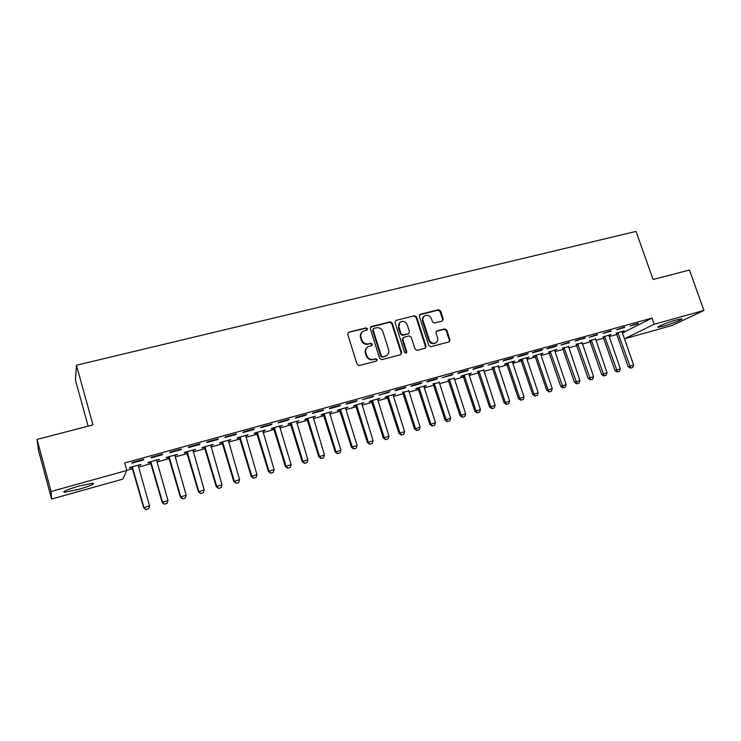 <?xml version="1.0" encoding="UTF-8"?>
<svg xmlns="http://www.w3.org/2000/svg" width="741" height="741" viewBox="0 0 741 741"><rect width="100%" height="100%" fill="white"/><g stroke="black" fill="none" stroke-linecap="round" stroke-linejoin="round"><path stroke-width="1.11" d="M367.499 328.745L366.008 327.865L348.798 332.181L347.686 334.247L357.088 364.331L359.246 365.582L376.456 361.052L377.225 359.589L375.724 358.718L373.51 359.302C370.278 359.793 367.99 358.468 366.665 355.319L365.878 352.818C365.22 350.197 365.943 348.159 368.045 346.705L371.88 345.463L372.353 344.139L370.861 343.259L368.638 343.833C365.406 344.315 363.127 342.981 361.803 339.841L361.015 337.35C360.376 334.793 361.071 332.783 363.099 331.338L367.045 330.051L367.499 328.745M366.934 330.115L367.017 329.189L365.526 328.319L348.335 332.376M376.585 361.006L376.724 359.987L375.233 359.116L373.51 359.302M371.75 345.528L371.862 344.556L370.37 343.685L368.638 343.833M663.38 326.197L658.184 327.272C655.498 327.281 668.058 322.233 676.505 319.927L681.627 318.88C684.221 318.926 671.661 323.937 663.38 326.197M78.546 489.403L64.365 492.311C62.133 491.691 67.033 489.597 79.055 486.031L93.107 483.16C95.246 483.817 90.393 485.892 78.546 489.403M442.21 321.048L443.211 319.056L440.571 310.933L438.524 309.71L420.369 314.258L419.341 316.268L428.77 345.519L430.845 346.742L449.333 341.833L450.009 339.943L446.804 330.088L444.748 328.874L436.653 331.014L435.995 332.885L437.579 337.794C438.153 339.999 437.542 341.694 435.773 342.851C432.892 343.917 430.743 342.944 429.317 339.943L423.111 320.696C422.565 318.565 423.12 316.916 424.806 315.759C427.714 314.61 429.9 315.555 431.373 318.611L432.401 321.798L434.467 323.02L442.21 321.048M622.44 332.913L652.034 318.102L124.71 462.93L126.822 470.479L122.774 479.14L51.583 499.054L51.064 491.487L126.822 470.479M652.034 318.102L654.192 324.243L703.95 310.451L672.143 325.466L624.478 338.794L654.192 324.243M51.583 499.054L38.421 450.111L37.05 439.413L92.958 424.899L76.443 365.23L636.047 231.405L653.062 279.496L689.445 270.048L703.95 310.451M37.05 439.413L51.064 491.487M392.258 323.067L390.155 321.826L371.352 326.531L370.268 328.587L379.679 358.403L381.81 359.644L400.612 354.698L401.668 352.633L392.258 323.067L391.739 323.521L389.636 322.279L370.463 327.142M396.074 320.344L414.543 315.712L416.618 316.944L426.047 346.232L425.362 348.14L417.146 350.345L415.053 349.122L411.218 337.164L409.125 335.932L403.864 337.285L402.817 339.332L406.8 351.818L406.318 353.161L404.595 352.401L395.018 322.372L396.074 320.344L414.543 315.712M76.443 365.23L75.434 380.105L88.142 426.149M624.7 327.466L616.558 329.708L624.552 327.04M603.007 336.636L615.002 370.62L620.384 368.851L608.991 335.895L610.982 334.432L603.257 337.016M597.376 334.988L589.058 337.275L597.227 334.552M582.074 342.879L576.396 344.445M569.458 342.675L560.974 345.01L569.31 342.24M548.72 351.651L560.733 386.413L566.18 384.616L554.777 350.91L556.824 349.409L548.979 352.031M540.949 350.53L542.718 349.557L534.02 351.947L532.27 352.92L540.949 350.53L540.8 350.085M520.719 359.404L532.733 394.564L538.207 392.758L526.805 358.653L528.898 357.134L520.395 359.487L518.746 360.404L520.979 359.783M511.809 358.551L513.494 357.597L504.593 360.043L502.935 360.997L511.809 358.551L511.661 358.107M498.156 366.1L492.376 367.703M482.02 366.749L483.614 365.822L474.518 368.323L472.953 369.25L482.02 366.749L481.872 366.295M462.903 375.391L474.916 411.385L480.455 409.56L469.062 374.65L471.211 373.094L462.347 375.548L460.874 376.419L463.162 375.789M451.565 375.141L453.057 374.224L442.303 377.688L451.565 375.141L451.417 374.677M439.163 382.43L433.309 384.042M420.425 383.718L421.814 382.828L412.302 385.44L410.949 386.32L420.425 383.718L420.277 383.245M408.68 390.859L402.808 392.489M388.571 392.489L389.849 391.619L378.873 395.157L388.571 392.489L388.423 392.017M377.53 399.482L379.874 398.352L370.398 400.974L369.231 401.779L371.611 401.122M355.976 401.455L357.143 400.622L347.186 403.363L346.056 404.197L355.976 401.455L355.828 400.983M339.443 409.541L351.429 447.323L357.088 445.452L345.751 408.8L345.667 408.272L348.057 407.161L338.368 409.838L337.303 410.616L339.721 409.949M322.622 410.644L323.669 409.829L313.471 412.635L312.461 413.441L322.622 410.644L322.474 410.162M313.091 417.322L315.509 416.155L305.598 418.897L304.644 419.656L307.107 418.98M288.471 420.045L289.398 419.267L278.949 422.138L278.07 422.916L288.471 420.045L288.323 419.554M273.448 427.789L285.396 466.543L291.111 464.644L279.829 427.057L279.746 426.52L282.21 425.371L272.067 428.178L271.243 428.9L273.735 428.215M253.505 429.678L254.293 428.919L243.594 431.864L242.844 432.614L253.505 429.678L253.357 429.178M245.632 435.986L248.133 434.791L237.759 437.662L237.055 438.366L239.584 437.662M217.678 439.543L218.336 438.82L207.378 441.831L206.767 442.544L217.678 439.543L217.539 439.033M210.713 445.656L213.251 444.443L202.626 447.379L202.061 448.046L204.627 447.342M180.98 449.648L181.489 448.953L170.263 452.047L169.8 452.723L180.98 449.648L180.832 449.139M168.54 456.808L180.406 497.1L186.204 495.164L175.024 456.076L174.959 455.52L177.544 454.316L166.66 457.327L166.225 457.966L168.837 457.243M143.365 460.004L143.726 459.346L132.213 462.514L131.898 463.162L143.365 460.004L143.226 459.485M131.889 466.95L143.698 507.78L149.534 505.834L138.4 466.219L138.335 465.654L140.966 464.44L129.814 467.515L129.527 468.117L132.176 467.386M126.785 470.368L132.759 468.72M138.641 467.089L151.201 463.607M157.064 461.976L169.411 458.559M175.265 456.928L187.417 453.566M193.253 451.945L205.201 448.629M211.028 447.018L222.782 443.757M228.589 442.145L240.158 438.941M245.956 437.338L257.331 434.18M263.111 432.577L274.3 429.474M280.07 427.872L291.083 424.825M296.835 423.231L307.672 420.221M313.415 418.628L324.067 415.673M329.801 414.089L340.286 411.181M346.001 409.597L356.319 406.735M362.016 405.16L372.177 402.344M377.854 400.761L387.858 397.991M393.527 396.416L403.363 393.693M409.013 392.128L418.693 389.442M424.334 387.876L433.865 385.237M439.496 383.681L448.87 381.078M454.483 379.522L463.718 376.965M469.312 375.409L478.399 372.89M483.984 371.343L492.922 368.861M498.489 367.323L507.298 364.878M512.855 363.34L521.516 360.932M527.055 359.404L535.595 357.032M541.115 355.504L549.516 353.17M555.028 351.642L563.299 349.354M568.792 347.825L576.933 345.575M582.417 344.056L590.429 341.833M595.894 340.314L603.795 338.128M609.241 336.618L617.012 334.46M150.321 461.847L162.159 502.407L167.975 500.471L156.823 461.124L156.759 460.559L159.361 459.346L148.348 462.393L147.987 463.014L150.618 462.282M162.288 454.789L162.724 454.122L151.349 457.253L150.969 457.91L162.288 454.789L162.149 454.279M192.938 450.574L195.504 449.352L184.75 452.325L184.25 452.973L186.834 452.26M199.44 444.563L200.024 443.859L188.936 446.906L188.39 447.601L199.44 444.563L199.301 444.054M228.274 440.793L230.794 439.589L220.299 442.497L219.66 443.174L222.207 442.47M235.703 434.578L236.425 433.837L225.597 436.82L224.912 437.551L235.703 434.578L235.555 434.078M262.796 431.243L265.269 430.058L255.015 432.892L254.246 433.605L256.757 432.911M271.095 424.834L271.947 424.065L261.378 426.973L260.563 427.733L271.095 424.834L270.947 424.343M296.511 421.907L298.956 420.74L288.934 423.509L288.036 424.25L290.518 423.565M305.644 415.321L306.635 414.525L296.317 417.359L295.363 418.146L305.644 415.321L305.496 414.83M329.476 412.783L331.875 411.635L322.076 414.339L321.066 415.108L323.502 414.432M339.397 406.022L340.508 405.197L330.43 407.976L329.356 408.791L339.397 406.022L339.248 405.549M361.691 403.873L364.053 402.733L354.476 405.383L353.355 406.179L355.754 405.512M372.371 396.944L373.594 396.092L362.553 399.649L372.371 396.944L372.223 396.472M387.024 396.379L399.029 433.476L404.632 431.614L393.276 395.638L393.193 395.12L395.518 394.027L386.154 396.62L384.931 397.435L387.293 396.778M404.586 388.071L405.929 387.2L396.305 389.84L394.999 390.711L404.586 388.071L404.438 387.608M417.868 387.849L429.882 424.491L435.467 422.648L424.093 387.108L426.297 385.515L417.137 388.052L415.803 388.895L418.146 388.247M436.088 379.401L437.523 378.503L428.122 381.087L426.714 381.986L436.088 379.401L435.94 378.938M454.15 378.28L448.324 379.892M466.876 370.926L468.423 370L459.225 372.528L457.716 373.445L466.876 370.926L466.728 370.463M483.641 370.12L477.852 371.723M496.998 362.627L498.637 361.682L488.032 365.1L496.998 362.627L496.85 362.182M506.492 363.331L518.515 398.704L523.998 396.889L512.605 362.59L514.708 361.062L506.122 363.442L504.51 364.34L506.751 363.72M526.453 354.513L528.185 353.559L519.385 355.976L517.681 356.93L526.453 354.513L526.305 354.068M534.789 355.504L546.812 390.47L552.267 388.664L540.865 354.763L542.931 353.253L534.53 355.578L532.835 356.504L535.048 355.893M555.278 346.584L557.093 345.602L548.488 347.964L546.701 348.946L555.278 346.584L555.129 346.14M568.449 346.649L562.762 348.224M583.491 338.813L585.39 337.813L576.961 340.128L575.09 341.129L583.343 338.378M595.56 339.146L589.892 340.712M611.103 331.208L602.887 333.469L610.955 330.773M616.234 332.987L628.22 366.776L633.592 365.007L622.199 332.237L624.172 330.782L616.484 333.348M638.149 323.761L630.091 325.984L638.001 323.335M140.633 465.052L140.494 464.57M158.954 459.976L158.824 459.494M177.062 454.965L176.932 454.492M194.957 450.009L194.818 449.537M212.639 445.119L212.51 444.646M230.118 440.284L229.979 439.811M247.392 435.504L247.253 435.041M264.463 430.78L264.324 430.317M362.117 332.144C360.469 333.635 359.941 335.516 360.543 337.785L361.015 337.35M368.157 344.259C364.924 344.732 362.655 343.407 361.33 340.267L360.543 337.785M367.11 347.436C365.35 348.928 364.776 350.854 365.396 353.225L365.878 352.818M373.019 359.7C369.787 360.2 367.508 358.876 366.174 355.726L365.396 353.225M400.862 354.606L401.14 353.04L391.739 323.521M373.844 328.393L373.084 329.838L381.346 355.986L382.838 356.856L386.367 355.754C388.516 354.309 389.257 352.262 388.59 349.613L382.94 331.792C381.624 328.68 379.364 327.355 376.169 327.809L373.844 328.393M373.251 328.791L373.084 329.838M386.7 355.541L382.328 357.255L380.837 356.393L372.593 330.282M425.204 348.214L425.482 346.649L416.072 317.407L413.997 316.175M403.141 337.72L402.28 339.758L406.263 352.225L406.8 351.818M406.133 353.244L406.263 352.225M407.254 324.799C405.772 321.696 403.539 320.751 400.566 321.946C398.88 323.132 398.306 324.79 398.853 326.92L401.038 333.756L403.132 334.988L408.782 333.487L409.44 331.607L407.254 324.799M399.788 322.567L398.853 326.92M408.578 333.645L402.604 335.423L400.51 334.191L398.325 327.365M424.065 316.333C422.518 317.509 422.018 319.121 422.555 321.149L423.111 320.696M435.856 342.796L435.189 343.268C432.318 344.333 430.169 343.37 428.752 340.36L422.555 321.149M449.139 341.925L449.407 340.369L446.212 330.523L444.165 329.31L436.236 331.366M442.405 320.983L442.627 319.501L439.987 311.396L437.94 310.173L419.536 314.814M138.335 465.654L138.354 465.153M145.857 509.595L148.691 508.724L145.857 509.595L143.698 507.78M132.315 466.83L143.949 507.455L145.903 509.539M149.534 505.834L148.691 508.724M156.759 460.559L156.777 460.059M164.326 504.204L167.133 503.343L164.326 504.204L162.159 502.407M150.803 461.717L162.464 502.074L164.382 504.149M167.975 500.471L167.133 503.343M174.959 455.52L174.978 455.03M182.573 498.878L185.352 498.026L182.573 498.878L180.406 497.1M169.078 456.66L180.758 496.748L182.629 498.823M186.204 495.164L185.352 498.026M186.547 451.825L198.421 491.848L204.21 489.931L192.956 450.056M200.598 493.617L203.358 492.774L200.598 493.617L198.421 491.848M187.13 451.667L198.829 491.496L200.672 493.562M204.21 489.931L203.358 492.774M204.34 446.906L216.233 486.67L222.004 484.753L210.731 445.137M218.41 488.421L221.142 487.587L218.41 488.421L216.233 486.67M204.961 446.73L216.687 486.3L218.493 488.356M222.004 484.753L221.142 487.587M221.92 442.044L233.832 481.548L239.584 479.64L228.293 440.284M236.018 483.28L238.722 482.456L236.018 483.28L233.832 481.548M222.596 441.858L234.332 481.168L236.101 483.215M239.584 479.64L238.722 482.456M239.297 437.236L251.218 476.491L256.96 474.583L245.642 435.486M253.413 478.204L256.099 477.38L253.413 478.204L251.218 476.491M240.019 437.042L251.773 476.093L253.505 478.14M256.96 474.583L256.099 477.38M256.469 432.485L268.409 471.489L274.133 469.581L262.796 430.734M270.604 473.184L273.272 472.369L270.604 473.184L268.409 471.489M257.238 432.281L269.002 471.081L270.706 473.119M274.133 469.581L273.272 472.369M279.746 426.52L279.755 426.047M287.601 468.229L290.24 467.423L287.601 468.229L285.396 466.543M274.253 427.566L286.035 466.117L287.712 468.164M291.111 464.644L290.24 467.423M290.231 423.148L302.189 461.652L307.885 459.763L296.52 421.407M304.403 463.329L307.015 462.523L304.403 463.329L302.189 461.652M291.083 422.916L302.874 461.226L304.514 463.255M307.885 459.763L307.015 462.523M306.82 418.563L318.797 456.827L324.475 454.937L313.091 416.831M321.001 458.484L323.604 457.688L321.001 458.484L318.797 456.827M307.719 418.313L319.519 456.382L321.131 458.41M324.475 454.937L323.604 457.688M323.224 414.024L335.21 452.047L340.869 450.167L329.476 412.292M337.424 453.696L339.999 452.899L337.424 453.696L335.21 452.047M324.16 413.765L335.969 451.593L337.553 453.612M340.869 450.167L339.999 452.899M353.652 448.953L356.208 448.175L353.652 448.953L351.429 447.323M340.415 409.273L352.244 446.86L353.79 448.879M357.088 445.452L356.208 448.175M355.485 405.105L367.48 442.655L373.112 440.784L361.691 403.382M369.703 444.276L372.232 443.498L369.703 444.276L367.48 442.655M356.495 404.827L368.323 442.182L369.842 444.192M373.112 440.784L372.232 443.498M371.343 400.714L383.338 438.042L388.96 436.18L377.53 399.001M385.57 439.645L388.08 438.876L385.57 439.645L383.338 438.042M372.39 400.427L384.227 437.551L385.718 439.561M388.96 436.18L388.08 438.876M401.261 435.06L403.752 434.3L401.261 435.06L399.029 433.476M388.108 396.083L399.955 432.976L401.409 434.986M404.632 431.614L403.752 434.3M402.53 392.091L414.543 428.956L420.138 427.112L408.68 390.387M416.775 430.54L419.249 429.78L416.775 430.54L414.543 428.956M403.65 391.776L415.506 428.455L416.933 430.456M420.138 427.112L419.249 429.78M432.123 426.056L434.578 425.306L432.123 426.056L429.882 424.491M419.026 387.524L430.882 423.982L432.29 425.973M435.467 422.648L434.578 425.306M433.04 383.653L445.063 420.073L450.621 418.239L439.154 381.958M447.295 421.629L449.731 420.879L447.295 421.629L445.063 420.073M434.235 383.319L446.091 419.554L447.471 421.546M450.621 418.239L449.731 420.879M448.055 379.494L460.068 415.71L465.617 413.876L454.14 377.817M462.31 417.248L464.727 416.507L462.31 417.248L460.068 415.71M449.278 379.16L461.134 415.182L462.486 417.155M465.617 413.876L464.727 416.507M477.158 412.913L479.557 412.181L477.158 412.913L474.916 411.385M464.153 375.048L476.018 410.847L477.343 412.83M480.455 409.56L479.557 412.181M477.584 371.334L489.606 407.115L495.127 405.29L483.632 369.657M491.848 408.624L494.228 407.902L491.848 408.624L489.606 407.115M478.871 370.972L490.737 406.568L492.043 408.541M495.127 405.29L494.228 407.902M492.117 367.314L504.139 402.882L509.641 401.066L498.137 365.646M506.381 404.391L508.743 403.66L506.381 404.391L504.139 402.882M493.432 366.943L505.297 402.335L506.575 404.299M509.641 401.066L508.743 403.66M520.756 400.196L523.1 399.473L520.756 400.196L518.515 398.704M507.844 362.96L519.71 398.139L520.96 400.103M523.998 396.889L523.1 399.473M534.983 396.037L537.308 395.324L534.983 396.037L532.733 394.564M522.09 359.024L533.965 393.99L535.187 395.944M538.207 392.758L537.308 395.324M549.053 391.933L551.369 391.229L549.053 391.933L546.812 390.47M536.197 355.115L548.062 389.886L549.266 391.841M552.267 388.664L551.369 391.229M562.984 387.867L565.272 387.163L562.984 387.867L560.733 386.413M550.155 351.262L563.197 387.775M566.18 384.616L565.272 387.163M562.502 347.844L574.516 382.402L579.944 380.615L568.43 346.204M576.767 383.847L579.036 383.153L576.767 383.847L574.516 382.402M563.966 347.436L576.98 383.755M579.944 380.615L579.036 383.153M576.137 344.074L588.15 378.438L593.56 376.65L582.055 342.435M590.401 379.874L592.661 379.179L590.401 379.874L588.15 378.438M577.628 343.657L590.623 379.772M593.56 376.65L592.661 379.179M589.641 340.332L601.646 374.511L607.046 372.732L595.532 338.711M603.896 375.928L606.138 375.242L603.896 375.928L601.646 374.511M591.161 339.915L604.128 375.826M607.046 372.732L606.138 375.242M617.253 372.028L619.476 371.352L617.253 372.028L615.002 370.62M604.545 336.21L617.485 371.936M620.384 368.851L619.476 371.352M630.48 368.175L632.684 367.499L630.48 368.175L628.22 366.776M617.799 332.552L630.711 368.073M633.592 365.007L632.684 367.499M365.526 328.319L366.008 327.865M375.233 359.116L375.724 358.718M370.37 343.685L370.861 343.259M361.33 340.267L361.803 339.841M366.174 355.726L366.665 355.319M401.14 353.04L401.668 352.633M370.861 326.985L371.352 326.531M389.636 322.279L390.155 321.826M380.837 356.393L381.346 355.986M382.328 357.255L382.838 356.856M384.644 356.653L385.153 356.245M416.072 317.407L416.618 316.944M425.482 346.649L426.047 346.232M402.28 339.758L402.817 339.332M400.51 334.191L401.038 333.756M402.604 335.423L403.132 334.988M407.856 334.08L408.393 333.645M428.752 340.36L429.317 339.943M436.43 331.301L437.005 330.866M444.165 329.31L444.748 328.874M446.212 330.523L446.804 330.088M449.407 340.369L450.009 339.943M419.814 314.721L420.369 314.258M437.94 310.173L438.524 309.71M439.987 311.396L440.571 310.933M442.627 319.501L443.211 319.056M187.269 453.057L187.64 452.584M187.028 452.547L187.399 452.075M205.053 448.129L205.47 447.647M204.822 447.62L205.238 447.138M222.633 443.257L223.097 442.766M222.402 442.757L222.865 442.266M240.01 438.44L240.519 437.94M239.769 437.94L240.288 437.44M257.183 433.689L257.738 433.17M256.942 433.189L257.507 432.679M274.151 428.983L274.763 428.455M273.92 428.493L274.522 427.965M290.935 424.334L291.584 423.796M290.704 423.843L291.352 423.306M307.524 419.739L308.21 419.193M307.293 419.249L307.978 418.702M323.919 415.192L324.651 414.645M323.687 414.71L324.419 414.154M340.138 410.699L340.906 410.134M339.906 410.218L340.675 409.653M356.171 406.263L356.986 405.688M355.939 405.781L356.754 405.207M372.028 401.863L372.88 401.289M371.797 401.39L372.649 400.807M387.71 397.519L388.599 396.935M387.478 397.046L388.367 396.463M403.215 393.221L404.141 392.628M402.984 392.758L403.91 392.156M418.545 388.979L419.508 388.367M418.322 388.506L419.286 387.904M433.717 384.774L434.717 384.162M433.494 384.31L434.485 383.699M448.722 380.615L449.75 379.994M448.5 380.152L449.528 379.531M463.57 376.502L464.635 375.872M463.338 376.048L464.403 375.418M478.251 372.436L479.344 371.797M478.028 371.982L479.121 371.343M492.774 368.407L493.904 367.768M492.552 367.953L493.682 367.314M507.15 364.424L508.307 363.775M506.927 363.979L508.085 363.322M521.368 360.487L522.562 359.83M521.145 360.043L522.34 359.385M535.447 356.588L536.669 355.93M535.224 356.143L536.447 355.476M549.368 352.735L550.619 352.058M549.146 352.29L550.396 351.614M563.151 348.909L564.429 348.233M562.928 348.474L564.207 347.798M576.785 345.13L578.091 344.454M576.563 344.695L577.869 344.009M590.281 341.397L591.614 340.712M590.068 340.962L591.401 340.267M603.646 337.692L605.008 336.998M603.424 337.257L604.786 336.562M616.864 334.034L618.253 333.33M616.651 333.598L618.031 332.894M64.365 492.311L64.106 491.366M385.848 356.162L386.367 355.754M408.235 333.922L408.782 333.487M435.189 343.268L435.773 342.851"/></g></svg>
